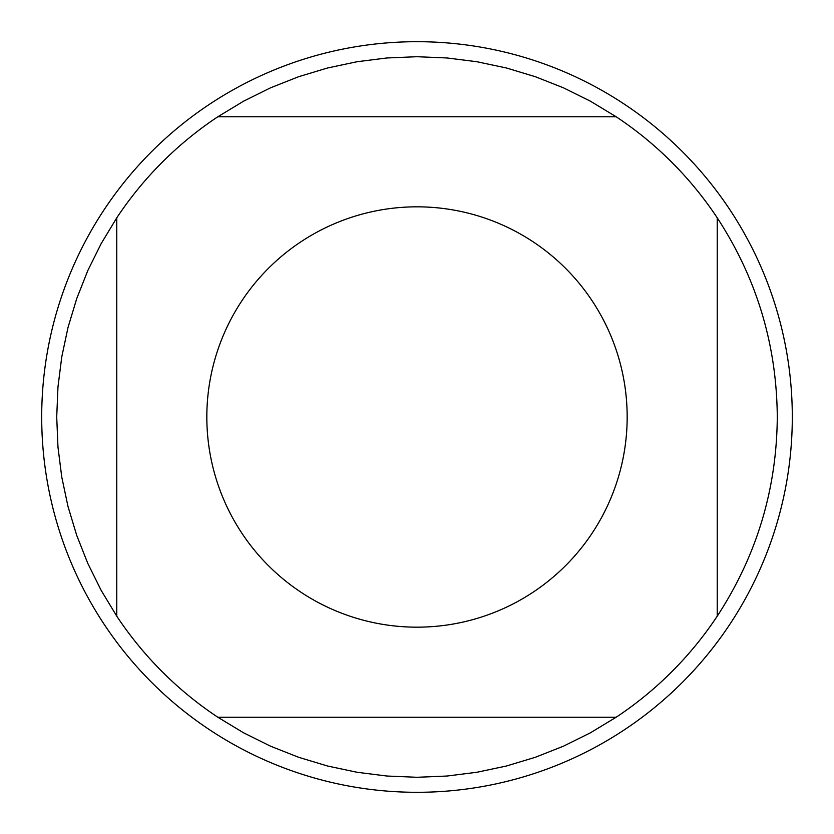 <?xml version="1.0" encoding="UTF-8"?>
<svg xmlns="http://www.w3.org/2000/svg" width="834" height="834" viewBox="0 0 834 834"><rect width="100%" height="100%" fill="white"/><g stroke="black" fill="none" stroke-linecap="round" stroke-linejoin="round"><path stroke-width="1.25" d="M792.3 417A375.3 375.3 0 0 1 417 792.3A375.3 375.3 0 0 1 41.7 417A375.3 375.3 0 0 1 417 41.7A375.3 375.3 0 0 1 792.3 417M627.168 417A210.168 210.168 0 0 0 356.327 215.777A210.168 210.168 0 0 0 241.86 533.176A210.168 210.168 0 0 0 627.168 417M616.159 116.76L590.368 101.164L563.367 87.779L535.345 76.707L506.488 68.002L477.006 61.747L447.107 57.973L417 56.712L386.893 57.973L356.994 61.747L327.512 68.002L298.655 76.707L270.633 87.779L243.632 101.164L217.841 116.76A360.288 360.288 0 0 0 116.76 217.841L101.164 243.632L87.779 270.633L76.707 298.655L68.002 327.512L61.747 356.994L57.973 386.893L56.712 417L57.973 447.107L61.747 477.006L68.002 506.488L76.707 535.345L87.779 563.367L101.164 590.368L116.76 616.159A360.288 360.288 0 0 0 217.841 717.24L243.632 732.836L270.633 746.221L298.655 757.293L327.512 765.998L356.994 772.253L386.893 776.027L417 777.288L447.107 776.027L477.006 772.253L506.488 765.998L535.345 757.293L563.367 746.221L590.368 732.836L616.159 717.24A360.288 360.288 0 0 0 717.24 616.159L717.24 217.841A360.288 360.288 0 0 0 616.159 116.76L217.841 116.76M116.76 217.841L116.76 616.159M217.841 717.24L616.159 717.24M717.24 616.159C756.73 555.642 776.746 489.256 777.288 417C776.746 344.744 756.73 278.358 717.24 217.841"/></g></svg>
